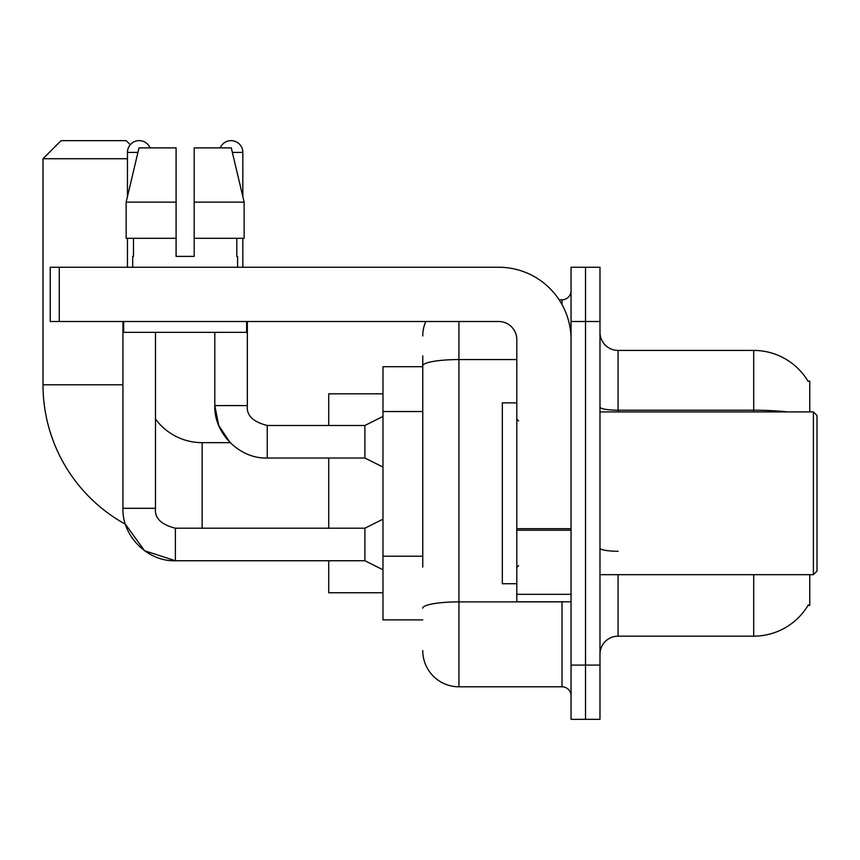 <?xml version="1.0" encoding="UTF-8"?>
<svg xmlns="http://www.w3.org/2000/svg" width="860" height="860" viewBox="0 0 860 860"><rect width="100%" height="100%" fill="white"/><g stroke="black" fill="none" stroke-linecap="round" stroke-linejoin="round"><path stroke-width="1.29" d="M809.765 411.918L809.765 381.173L807.991 381.173M809.765 574.673L809.765 605.418L807.991 605.418L808.303 604.881A63.296 63.296 0 0 1 753.704 636.163A63.296 63.296 0 0 0 807.991 605.418M422.765 400.685L422.765 355.857L422.765 366.704L382.979 366.704L382.979 619.888L422.765 619.888M618.071 574.673L618.071 636.163A18.081 18.081 0 0 0 599.99 654.245A18.081 18.081 0 0 1 618.071 636.163L753.704 636.163L753.704 574.673M585.52 665.092L585.52 719.347L599.99 719.347L599.99 665.092L585.52 665.092L585.52 719.347L571.051 719.347L571.051 665.092L585.52 665.092L585.52 321.5L585.52 665.092M571.051 665.092L571.051 267.245L585.52 267.245L585.52 321.5L585.52 267.245L599.99 267.245L599.99 665.092M787.62 411.918A63.296 10.986 180 0 0 753.704 410.209L753.704 350.428A63.296 63.296 0 0 1 808.12 381.399A63.296 63.296 0 0 0 753.704 350.428L618.071 350.428A18.081 18.081 0 0 1 599.99 332.347A18.081 18.081 0 0 0 618.071 350.428L618.071 411.918M422.765 567.062L422.765 355.857M458.939 321.5L458.939 686.796L562.01 686.796L562.01 601.796M559.129 299.796L562.01 299.796A9.041 9.041 0 0 0 571.051 290.755M571.051 695.837A9.041 9.041 0 0 0 562.01 686.796M422.765 335.959A36.163 36.163 0 0 1 425.786 321.5M458.939 686.796A36.163 36.163 0 0 1 422.765 650.622M194.188 256.387L176.096 256.387L194.188 256.387L176.096 256.387L194.188 256.387L194.188 147.888L231.286 147.888L244.132 202.143L244.132 238.306L194.188 238.306M220.225 147.888A11.75 11.75 0 0 1 242.832 152.413L242.832 196.628L244.132 202.143L194.188 202.143M382.979 519.15L364.898 528.201L364.898 560.752L175.375 560.752L144.534 550.722L125.399 524.202A159.143 159.143 0 0 1 43 384.785L43 158.734L61.081 140.653L126.183 140.653L130.29 144.76M202.143 528.201L202.143 442.663A57.867 57.867 0 0 1 155.488 419.024M127.452 158.734L43 158.734M328.724 458.025L328.724 528.201M328.724 560.752L328.724 592.755L382.979 592.755M382.979 393.837L328.724 393.837L328.724 425.474M127.452 196.628L127.452 152.413A11.75 11.75 0 0 1 150.059 147.888M122.937 321.5L122.937 508.303L155.488 508.303L155.488 332.347M127.452 238.306L127.452 267.245M382.979 467.077L364.898 458.025L364.898 425.474L382.979 416.433M214.796 332.347L214.796 405.587L247.347 405.587L247.347 321.5M242.832 238.306L242.832 267.245M571.051 601.796L516.806 601.796L516.806 528.674L571.051 528.674L571.051 339.582A72.337 72.337 0 0 0 498.725 267.245L59.276 267.245L59.276 321.5L498.725 321.5A18.081 18.081 0 0 1 516.806 339.582L516.806 528.674M59.276 321.5L50.235 321.5L50.235 267.245L59.276 267.245M176.096 202.143L176.096 238.306L176.096 202.143L126.151 202.143L138.998 147.888L176.096 147.888L176.096 256.387M132.698 256.387L133.483 256.387L132.698 256.387L132.698 267.245M237.586 256.387L236.801 256.387L237.586 256.387L237.586 267.245M236.801 238.306L236.801 256.387M133.483 256.387L133.483 238.306M123.657 321.5L123.657 332.347L246.626 332.347L246.626 321.5M176.096 238.306L126.151 238.306L126.151 202.143L138.998 147.888M244.132 238.306L244.132 202.143L231.286 147.888M813.388 411.918L817 415.531L817 571.051L813.388 574.673L813.388 411.918L599.99 411.918M516.806 402.878L502.337 402.878L502.337 583.714L516.806 583.714M422.765 411.542L382.979 411.542M422.765 556.205L382.979 556.205M753.704 411.918L753.704 410.209L618.071 410.209A18.081 3.139 -0 0 1 599.99 407.07M599.99 321.5L571.051 321.5M618.071 551.26A18.081 3.139 0 0 1 599.99 548.121M565.16 601.796A9.041 1.569 0 0 1 562.01 601.892L458.939 601.892A36.163 6.278 180 0 0 422.765 608.181M422.765 365.855A36.163 6.278 180 0 1 458.939 359.566L516.806 359.566M562.01 304.558L562.01 299.796M43 384.785L122.937 384.785M122.937 508.303C121.948 535.984 147.694 561.741 175.375 560.752L175.375 528.201C161.024 524.578 154.392 517.957 155.488 508.303M127.452 152.413L137.923 152.413M364.898 458.025L267.245 458.025L267.245 425.474C252.883 421.862 246.261 415.229 247.347 405.587C246.261 415.229 252.883 421.862 267.245 425.474L364.898 425.474M232.361 152.413L242.832 152.413M571.051 530.244L516.806 530.244M516.806 594.324L571.051 594.324M267.245 458.025C239.553 459.014 213.807 433.268 214.796 405.587L218.741 425.528L230.147 442.663L202.143 442.663M364.898 560.752L382.979 569.793M364.898 528.201L175.375 528.201M599.99 574.673L813.388 574.673M518.612 420.959L516.806 419.153M518.612 565.633L516.806 567.439"/></g></svg>

